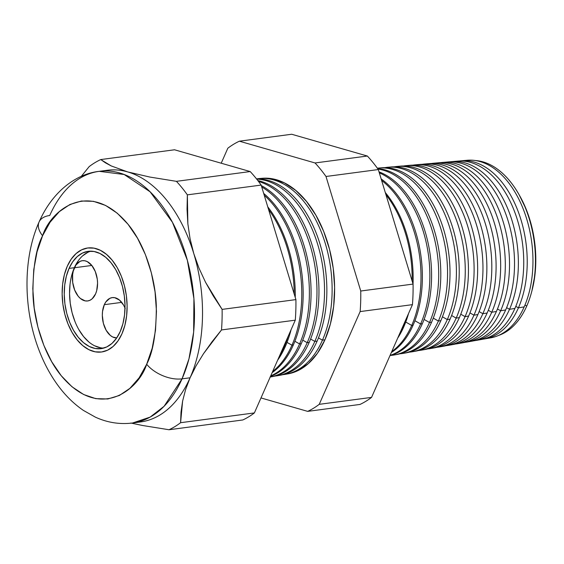 <?xml version="1.0" encoding="UTF-8"?>
<svg xmlns="http://www.w3.org/2000/svg" width="564" height="564" viewBox="0 0 564 564"><rect width="100%" height="100%" fill="white"/><g stroke="black" fill="none" stroke-linecap="round" stroke-linejoin="round"><path stroke-width="0.85" d="M74.406 267.759A20.311 12.401 82.5 0 1 82.323 260.688A20.311 12.401 82.5 0 1 95.323 271.608A20.311 12.401 82.5 0 1 95.577 293.893L92.172 298.793L90.021 300.245L87.674 300.957L85.22 300.894L80.391 298.483L78.199 296.227L74.667 290.051L72.7 282.472L72.615 274.647L73.285 271.009L75.936 265.002L79.961 261.4L82.309 260.695L84.762 260.758L87.216 261.59L91.784 265.425L95.316 271.594L97.283 279.173L97.565 283.135L96.698 290.636L95.577 293.893A20.311 12.401 82.5 0 1 87.66 300.957A20.311 12.401 82.5 0 1 74.659 290.044A20.311 12.401 82.5 0 1 74.406 267.759L91.805 265.454L74.406 267.759M125.229 308.515L123.629 305.187L119.497 300.09L114.668 297.679L112.215 297.616L109.874 298.321L105.842 301.923L104.312 304.68A20.311 12.401 82.5 0 0 104.326 326.337A20.311 12.401 82.5 0 0 116.713 337.942L112.673 336.976L110.304 335.404L106.173 330.3L103.367 323.292L102.324 315.438L102.521 311.568L104.312 304.68L121.718 302.374L104.312 304.68A20.311 12.401 82.5 0 1 112.229 297.609A20.311 12.401 82.5 0 1 125.011 307.993M90.867 251.177A49.082 29.962 -97.5 0 0 74.363 267.703L69.048 268.408A49.082 29.962 82.5 0 1 88.181 251.332A49.082 29.962 82.5 0 1 119.596 277.707A49.082 29.962 82.5 0 1 120.21 331.569L116.515 338.224L111.982 343.413L106.779 346.923L101.111 348.637L95.189 348.481L89.253 346.465L83.521 342.658L78.213 337.209L73.539 330.335L69.675 322.291L66.771 313.394L64.93 303.982L64.24 294.408L64.712 285.06L66.34 276.275L69.048 268.408L72.742 261.752L77.275 256.571L82.478 253.053L88.146 251.34L94.068 251.495L100.004 253.518L105.743 257.318L111.045 262.768L115.719 269.641L119.589 277.685L122.494 286.582L124.327 296.001L125.018 305.568L124.545 314.923L122.924 323.701L120.21 331.569A49.082 29.962 82.5 0 1 101.076 348.644A49.082 29.962 82.5 0 1 69.661 322.27A49.082 29.962 82.5 0 1 69.048 268.408L74.363 267.703A49.082 29.962 -97.5 0 0 74.229 319.598A49.082 29.962 -97.5 0 0 103.713 348.094M121.979 333.747A52.466 32.028 82.5 0 1 101.52 351.999A52.466 32.028 82.5 0 1 67.941 323.806A52.466 32.028 82.5 0 1 67.285 266.229A52.466 32.028 82.5 0 1 87.737 247.977A52.466 32.028 82.5 0 1 121.316 276.17A52.466 32.028 82.5 0 1 121.979 333.747L124.877 325.336L126.611 315.953L127.119 305.956L126.378 295.726L124.411 285.659L121.309 276.148L117.178 267.547L112.18 260.201L106.504 254.378L100.378 250.31L94.026 248.153L87.702 247.984L81.639 249.817L76.084 253.574L71.233 259.116L67.285 266.229L64.388 274.64L62.646 284.03L62.146 294.027L62.886 304.257L64.846 314.317L67.955 323.828L72.086 332.429L77.078 339.782L82.753 345.598L88.879 349.666L95.231 351.83L101.555 351.992L107.618 350.166L113.181 346.402L118.024 340.86L121.979 333.747A52.466 32.028 82.5 0 1 101.52 351.999A52.466 32.028 82.5 0 1 67.941 323.806A52.466 32.028 82.5 0 1 67.285 266.229A52.466 32.028 82.5 0 1 87.737 247.977A52.466 32.028 82.5 0 1 121.316 276.17A52.466 32.028 82.5 0 1 121.979 333.747L118.024 340.86L113.181 346.402L107.618 350.166L101.555 351.992L95.231 351.83L88.879 349.666L82.753 345.598L77.078 339.782L72.086 332.429L67.955 323.828L64.846 314.317L62.886 304.257L62.146 294.027L62.646 284.03L64.388 274.64L67.285 266.229L71.233 259.116L76.084 253.574L81.639 249.817L87.702 247.984L94.026 248.153L100.378 250.31L106.504 254.378L112.18 260.201L117.178 267.547L121.309 276.148L124.411 285.659L126.378 295.726L127.119 305.956L126.611 315.953L124.877 325.336L121.979 333.747M78.058 261.047L74.363 267.703L71.649 275.57M70.028 284.355L69.555 293.703L70.246 303.277L72.079 312.689L74.991 321.586M78.854 329.63L83.528 336.504L88.837 341.953M94.569 345.76L100.505 347.776M87.794 252.348L82.591 255.866M526.748 306.055L524.971 305.039L526.748 306.055A88.886 54.271 82.5 0 1 498.357 335.524A88.886 54.271 -97.5 0 0 526.748 306.055A88.886 54.271 -97.5 0 0 527.41 213.227A88.886 54.271 -97.5 0 0 475.163 160.514A88.886 54.271 82.5 0 1 518.316 193.374A88.886 54.271 82.5 0 1 531.457 292.554A88.886 54.271 82.5 0 1 526.748 306.055M524.182 306.894A89.591 54.694 82.5 0 1 490.708 337.836A89.591 54.694 -97.5 0 0 524.182 306.894L518.422 307.845L515.806 306.351L518.422 307.845A89.852 54.856 82.5 0 1 484.85 338.879A89.852 54.856 82.5 0 1 483.066 339.147A89.852 54.856 -97.5 0 0 518.422 307.845L524.182 306.894A89.591 54.694 -97.5 0 0 523.477 209.653A89.591 54.694 -97.5 0 0 467.175 160.275A89.591 54.694 -97.5 0 0 464.228 160.662A89.591 54.694 82.5 0 1 522.616 207.496A89.591 54.694 82.5 0 1 524.182 306.894M475.812 340.487A90.254 55.103 82.5 0 1 473.838 340.776A90.254 55.103 -97.5 0 0 509.525 309.312A90.254 55.103 82.5 0 1 475.812 340.487L481.296 339.507A90.014 54.955 -97.5 0 0 514.918 308.423A90.014 54.955 82.5 0 1 478.533 339.88M509.525 309.312L506.634 307.662L509.525 309.312L514.918 308.423L509.525 309.312A90.254 55.103 -97.5 0 0 508.249 209.893A90.254 55.103 -97.5 0 0 450.121 161.833A90.254 55.103 82.5 0 1 452.102 161.6A90.254 55.103 82.5 0 1 508.82 211.345A90.254 55.103 82.5 0 1 509.525 309.312M466.766 342.094A90.663 55.35 82.5 0 1 464.602 342.404A90.663 55.35 -97.5 0 0 500.635 310.778A90.663 55.35 82.5 0 1 466.766 342.094L471.878 341.185A90.43 55.209 -97.5 0 0 505.661 309.953A90.43 55.209 82.5 0 1 469.311 341.537M500.635 310.778L497.462 308.966L500.635 310.778L505.661 309.953L500.635 310.778A90.663 55.35 -97.5 0 0 499.295 210.788A90.663 55.35 -97.5 0 0 440.78 162.665A90.663 55.35 82.5 0 1 442.951 162.404A90.663 55.35 82.5 0 1 499.923 212.374A90.663 55.35 82.5 0 1 500.635 310.778M457.721 343.702A91.065 55.596 82.5 0 1 455.374 344.033A91.065 55.596 -97.5 0 0 491.745 312.244A91.065 55.596 82.5 0 1 457.721 343.702L462.466 342.856A90.853 55.469 -97.5 0 0 496.405 311.476A90.853 55.469 82.5 0 1 460.083 343.194M491.745 312.244L488.297 310.278L491.745 312.244L496.405 311.476L491.745 312.244A91.065 55.596 -97.5 0 0 490.349 211.676A91.065 55.596 -97.5 0 0 431.446 163.497A91.065 55.596 82.5 0 1 433.801 163.207A91.065 55.596 82.5 0 1 491.032 213.396A91.065 55.596 82.5 0 1 491.745 312.244M426.87 163.891A91.276 55.723 82.5 0 1 485.794 212.318A91.276 55.723 82.5 0 1 487.148 313.006A91.276 55.723 82.5 0 1 453.047 344.526A91.276 55.723 -97.5 0 0 487.148 313.006L482.854 313.711L479.125 311.582L482.854 313.711A91.474 55.843 82.5 0 1 448.676 345.302A91.474 55.843 82.5 0 1 446.145 345.661A91.474 55.843 -97.5 0 0 482.854 313.711L487.148 313.006A91.276 55.723 -97.5 0 0 486.436 213.932A91.276 55.723 -97.5 0 0 429.07 163.623L424.65 164.011A91.474 55.843 82.5 0 1 482.135 214.426A91.474 55.843 82.5 0 1 482.854 313.711A91.474 55.843 -97.5 0 0 481.395 212.572A91.474 55.843 -97.5 0 0 422.112 164.335A91.474 55.843 82.5 0 1 424.65 164.011M439.638 346.909A91.876 56.09 82.5 0 1 436.91 347.283A91.876 56.09 -97.5 0 0 473.957 315.177A91.876 56.09 82.5 0 1 439.638 346.909L443.635 346.204A91.699 55.984 -97.5 0 0 477.891 314.529A91.699 55.984 82.5 0 1 441.626 346.5M473.957 315.177L469.953 312.893L473.957 315.177L477.891 314.529L473.957 315.177A91.876 56.09 -97.5 0 0 472.449 213.46A91.876 56.09 -97.5 0 0 412.777 165.167A91.876 56.09 82.5 0 1 415.499 164.815A91.876 56.09 82.5 0 1 473.238 215.455A91.876 56.09 82.5 0 1 473.957 315.177M430.593 348.517A92.284 56.337 82.5 0 1 427.681 348.912A92.284 56.337 -97.5 0 0 465.067 316.644A92.284 56.337 82.5 0 1 430.593 348.517L434.217 347.875A92.122 56.238 -97.5 0 0 468.635 316.059A92.122 56.238 82.5 0 1 432.398 348.15M465.067 316.644L460.781 314.197L465.067 316.644L468.635 316.059L465.067 316.644A92.284 56.337 -97.5 0 0 463.495 214.348A92.284 56.337 -97.5 0 0 403.436 166.006A92.284 56.337 82.5 0 1 406.355 165.619A92.284 56.337 82.5 0 1 464.348 216.484A92.284 56.337 82.5 0 1 465.067 316.644M421.548 350.124A92.686 56.583 82.5 0 1 418.446 350.533A92.686 56.583 -97.5 0 0 456.177 318.117A92.686 56.583 82.5 0 1 421.548 350.124L424.798 349.546A92.538 56.499 -97.5 0 0 459.371 317.588A92.538 56.499 82.5 0 1 423.169 349.8M456.177 318.117L451.616 315.509L456.177 318.117L459.371 317.588L456.177 318.117A92.686 56.583 -97.5 0 0 454.542 215.244A92.686 56.583 -97.5 0 0 394.102 166.838A92.686 56.583 82.5 0 1 397.204 166.422A92.686 56.583 82.5 0 1 455.451 217.507A92.686 56.583 82.5 0 1 456.177 318.117M412.503 351.732A93.088 56.83 82.5 0 1 409.217 352.155A93.088 56.83 -97.5 0 0 447.287 319.584A93.088 56.83 82.5 0 1 412.503 351.732L415.386 351.224A92.961 56.752 -97.5 0 0 450.114 319.111A92.961 56.752 82.5 0 1 413.941 351.442M447.287 319.584L442.444 316.813L447.287 319.584L450.114 319.111L447.287 319.584A93.088 56.83 -97.5 0 0 445.595 216.132A93.088 56.83 -97.5 0 0 384.768 167.677A93.088 56.83 82.5 0 1 388.053 167.233A93.088 56.83 82.5 0 1 446.554 218.536A93.088 56.83 82.5 0 1 447.287 319.584M403.464 353.339A93.497 57.084 82.5 0 1 399.989 353.776A93.497 57.084 -97.5 0 0 438.39 321.05A93.497 57.084 82.5 0 1 403.464 353.339L405.967 352.895A93.384 57.013 -97.5 0 0 440.858 320.641A93.384 57.013 82.5 0 1 404.712 353.092M438.39 321.05L433.272 318.117L438.39 321.05L440.858 320.641L438.39 321.05A93.497 57.084 -97.5 0 0 437.213 218.423A93.497 57.084 -97.5 0 0 377.351 168.206A93.497 57.084 82.5 0 1 378.902 168.037A93.497 57.084 82.5 0 1 437.657 219.565A93.497 57.084 82.5 0 1 438.39 321.05M394.419 354.946A93.899 57.331 82.5 0 1 390.753 355.398A93.899 57.331 -97.5 0 0 429.5 322.516A93.899 57.331 82.5 0 1 394.419 354.946L396.555 354.566A93.807 57.267 -97.5 0 0 431.601 322.171A93.807 57.267 82.5 0 1 395.484 354.742M429.5 322.516L424.1 319.428L429.5 322.516L431.601 322.171L429.5 322.516A93.899 57.331 -97.5 0 0 430.959 226.643A93.899 57.331 -97.5 0 0 377.972 169.066A93.899 57.331 82.5 0 1 430.959 226.643A93.899 57.331 82.5 0 1 429.5 322.516M422.344 323.694A94.23 57.528 82.5 0 1 389.978 355.616A94.23 57.528 -97.5 0 0 422.344 323.694L420.61 323.983L414.921 320.733L420.61 323.983A94.308 57.577 82.5 0 1 390.076 355.383A94.308 57.577 -97.5 0 0 420.61 323.983L422.344 323.694A94.23 57.528 -97.5 0 0 379.015 171.872A94.23 57.528 82.5 0 1 422.344 323.694M413.088 325.224A94.646 57.782 82.5 0 1 391.338 352.521A94.646 57.782 -97.5 0 0 413.088 325.224L411.713 325.449L405.749 322.037L411.713 325.449A94.71 57.824 82.5 0 1 391.769 351.548A94.71 57.824 -97.5 0 0 411.713 325.449L413.088 325.224A94.646 57.782 -97.5 0 0 381.165 178.936A94.646 57.782 82.5 0 1 413.088 325.224M403.824 326.753A95.069 58.043 82.5 0 1 397.676 338.153A95.069 58.043 -97.5 0 0 403.824 326.753L402.823 326.916A95.119 58.071 82.5 0 1 400.447 331.865A95.119 58.071 -97.5 0 0 402.823 326.916L403.824 326.753A95.069 58.043 -97.5 0 0 408.526 313.556A95.069 58.043 82.5 0 1 403.824 326.753M322.446 340.177L318.47 337.906L322.446 340.177A98.778 60.306 82.5 0 1 285.546 374.292A98.778 60.306 82.5 0 1 282.839 374.665A98.778 60.306 -97.5 0 0 322.446 340.177L324.949 339.761L322.446 340.177A98.778 60.306 -97.5 0 0 320.881 230.979A98.778 60.306 -97.5 0 0 256.888 178.866A98.778 60.306 82.5 0 1 259.595 178.52A98.778 60.306 82.5 0 1 321.67 232.96A98.778 60.306 82.5 0 1 322.446 340.177M277.791 375.666A99.123 60.517 82.5 0 1 274.929 376.061A99.123 60.517 -97.5 0 0 314.825 341.431A99.123 60.517 82.5 0 1 277.791 375.666L280.16 375.25A99.017 60.454 -97.5 0 0 317.151 341.051A99.017 60.454 82.5 0 1 278.976 375.441M314.825 341.431L310.609 339.027L314.825 341.431L317.151 341.051L314.825 341.431A99.123 60.517 -97.5 0 0 315.396 237.451A99.123 60.517 -97.5 0 0 256.676 179.105A99.123 60.517 82.5 0 1 315.396 237.451A99.123 60.517 82.5 0 1 314.825 341.431M270.043 377.048L272.088 376.681A99.377 60.672 -97.5 0 0 309.213 342.362A99.377 60.672 82.5 0 1 271.065 376.851M307.204 342.693L302.748 340.148L307.204 342.693A99.468 60.729 82.5 0 1 270.219 377.013A99.468 60.729 -97.5 0 0 307.204 342.693L309.213 342.362L307.204 342.693A99.468 60.729 -97.5 0 0 258.467 181.418A99.468 60.729 82.5 0 1 307.204 342.693M301.282 343.666A99.736 60.891 82.5 0 1 270.516 376.35A99.736 60.891 -97.5 0 0 301.282 343.666L299.583 343.948L294.887 341.269L299.583 343.948A99.814 60.94 82.5 0 1 270.72 375.885A99.814 60.94 -97.5 0 0 299.583 343.948L301.282 343.666A99.736 60.891 -97.5 0 0 261.308 185.605A99.736 60.891 82.5 0 1 301.282 343.666M293.343 344.978A100.103 61.109 82.5 0 1 272.151 372.642A100.103 61.109 -97.5 0 0 293.343 344.978L291.962 345.203L287.027 342.39L291.962 345.203A100.166 61.152 82.5 0 1 272.673 371.457A100.166 61.152 -97.5 0 0 291.962 345.203L293.343 344.978A100.103 61.109 -97.5 0 0 263.677 193.417A100.103 61.109 82.5 0 1 293.343 344.978M285.412 346.289A100.462 61.335 82.5 0 1 277.622 360.234A100.462 61.335 -97.5 0 0 285.412 346.289L283.826 346.169L284.334 346.465A100.512 61.363 82.5 0 1 279.695 355.539A100.512 61.363 -97.5 0 0 284.334 346.465L285.412 346.289A100.462 61.335 -97.5 0 0 291.08 329.721A100.462 61.335 82.5 0 1 285.412 346.289M136.566 422.302A126.935 77.494 82.5 0 0 190.082 377.781L196.131 365.712L203.505 353.698L212.057 341.735L221.504 329.947L295.289 320.169L221.504 329.947A140.894 86.017 -97.5 0 0 222.11 309.389L295.903 299.611L222.11 309.389L213.368 296.1L205.585 282.352L199 268.196L193.776 253.574A126.935 77.494 82.5 0 1 190.082 377.781L185.57 389.661L190.082 377.781A126.935 77.494 -97.5 0 0 193.776 253.574A126.935 77.494 -97.5 0 0 127.619 171.9L111.221 165.929L105.355 162.785L100.752 159.563L174.537 149.784L100.752 159.563A140.894 86.017 -97.5 0 0 89.182 166.606L81.23 176.44L89.182 166.606A140.894 86.017 82.5 0 1 100.752 159.563L111.221 165.929L127.619 171.9L149.841 177.054L176.412 181.34A140.894 86.017 82.5 0 1 187.361 194.855L187.861 223.83L190.04 238.607L193.776 253.574L199 268.196L205.585 282.352L222.11 309.389A140.894 86.017 82.5 0 1 221.504 329.947L203.505 353.698L196.131 365.712L190.082 377.781A126.935 77.494 -97.5 0 1 140.605 421.935L132.568 423.007L150.137 417.099L164.089 406.291L182.052 378.846A27.079 15.15 -156.2 0 1 146.675 364.238C138.998 388.97 100.209 422.239 61.229 375.716C43.428 354.206 33.769 320.148 32.952 294.027C32.874 267.47 36.082 248.047 42.582 235.738A27.079 15.15 -156.2 0 1 39.057 222.026A27.079 15.15 -156.2 0 1 49.731 215.497A126.935 77.494 82.5 0 1 99.215 171.336A126.935 77.494 82.5 0 1 180.459 239.552A126.935 77.494 82.5 0 1 182.052 378.846A126.935 77.494 82.5 0 1 132.568 423.007C119.772 424.579 107.4 422.633 95.436 417.177L83.409 410.416C73.285 403.471 64.374 394.553 56.682 383.654C50.133 374.39 44.591 364.125 40.072 352.852C23.23 311.398 22.405 259.207 39.071 221.997C52.128 192.232 75.379 173.994 99.215 171.336L124.158 174.502L150.109 191.809L172.422 222.265L187.354 260.251L193.917 298.603L193.642 332.154L188.968 358.838L182.052 378.846L190.082 377.781L182.052 378.846A27.079 15.15 23.8 0 1 146.675 364.238L152.188 348.228L155.495 330.37L156.461 311.342L155.051 291.87L151.314 272.722L145.406 254.611L137.538 238.248L128.028 224.261L117.234 213.185L105.574 205.437L93.483 201.327L81.449 201.01L69.915 204.492L59.326 211.648L50.097 222.202L42.582 235.738L37.069 251.748L33.762 269.613L32.797 288.641L34.214 308.106L37.943 327.261L43.858 345.365L51.719 361.728L61.229 375.716L72.023 386.798L83.691 394.539L95.774 398.649L107.816 398.967L119.349 395.484L129.931 388.328L139.16 377.781L146.675 364.238C153.175 351.936 156.383 332.506 156.306 305.949C155.495 279.829 145.829 245.77 128.028 224.261C89.056 177.738 50.259 211.006 42.582 235.738A27.079 15.15 23.8 0 1 39.057 222.026M285.546 374.292L288.091 373.84A98.665 60.235 -97.5 0 0 324.949 339.761A98.665 60.235 -97.5 0 0 324.18 232.671A98.665 60.235 -97.5 0 0 262.175 178.294L259.595 178.52M514.918 308.423A90.014 54.955 -97.5 0 0 514.213 210.717A90.014 54.955 -97.5 0 0 457.651 161.114A90.014 54.955 -97.5 0 0 454.887 161.473A90.014 54.955 82.5 0 1 513.409 208.701A90.014 54.955 82.5 0 1 514.918 308.423M505.661 309.953A90.43 55.209 -97.5 0 0 504.956 211.789A90.43 55.209 -97.5 0 0 448.126 161.953A90.43 55.209 -97.5 0 0 445.553 162.277A90.43 55.209 82.5 0 1 504.209 209.907A90.43 55.209 82.5 0 1 505.661 309.953M496.405 311.476A90.853 55.469 -97.5 0 0 495.693 212.861A90.853 55.469 -97.5 0 0 438.595 162.785A90.853 55.469 -97.5 0 0 436.212 163.081A90.853 55.469 82.5 0 1 495.002 211.112A90.853 55.469 82.5 0 1 496.405 311.476M477.891 314.529A91.699 55.984 -97.5 0 0 477.172 214.997A91.699 55.984 -97.5 0 0 419.546 164.462A91.699 55.984 -97.5 0 0 417.529 164.702A91.699 55.984 82.5 0 1 476.587 213.523A91.699 55.984 82.5 0 1 477.891 314.529M468.635 316.059A92.122 56.238 -97.5 0 0 467.909 216.068A92.122 56.238 -97.5 0 0 410.021 165.301A92.122 56.238 -97.5 0 0 408.195 165.506A92.122 56.238 82.5 0 1 467.38 214.736A92.122 56.238 82.5 0 1 468.635 316.059M459.371 317.588A92.538 56.499 -97.5 0 0 458.652 217.14A92.538 56.499 -97.5 0 0 400.496 166.133A92.538 56.499 -97.5 0 0 398.854 166.324A92.538 56.499 82.5 0 1 458.179 215.941A92.538 56.499 82.5 0 1 459.371 317.588M389.512 167.134A92.961 56.752 82.5 0 1 448.972 217.147A92.961 56.752 82.5 0 1 450.114 319.111A92.961 56.752 -97.5 0 0 449.388 218.212A92.961 56.752 -97.5 0 0 390.965 166.972L388.053 167.233M380.178 167.945A93.384 57.013 82.5 0 1 439.765 218.353A93.384 57.013 82.5 0 1 440.858 320.641A93.384 57.013 -97.5 0 0 440.124 219.276A93.384 57.013 -97.5 0 0 381.44 167.811L378.902 168.037M431.601 322.171A93.807 57.267 -97.5 0 0 432.426 224.557A93.807 57.267 -97.5 0 0 377.64 168.608A93.807 57.267 82.5 0 1 432.426 224.557A93.807 57.267 82.5 0 1 431.601 322.171M379.318 172.859A94.308 57.577 82.5 0 1 420.61 323.983A94.308 57.577 -97.5 0 0 379.318 172.859M381.616 180.424A94.71 57.824 82.5 0 1 411.713 325.449A94.71 57.824 -97.5 0 0 381.616 180.424M385.938 194.679A95.119 58.071 82.5 0 1 412.129 280.992A95.119 58.071 -97.5 0 0 385.938 194.679M404.952 321.656A95.119 58.071 82.5 0 1 402.823 326.916A95.119 58.071 -97.5 0 0 404.952 321.656M413.038 283.981A95.069 58.043 -97.5 0 0 385.282 192.514A95.069 58.043 82.5 0 1 413.038 283.981M317.151 341.051A99.017 60.454 -97.5 0 0 317.031 235.287A99.017 60.454 -97.5 0 0 256.486 178.873A99.017 60.454 82.5 0 1 317.031 235.287A99.017 60.454 82.5 0 1 317.151 341.051M309.213 342.362A99.377 60.672 -97.5 0 0 311.518 243.218A99.377 60.672 -97.5 0 0 257.79 180.529A99.377 60.672 82.5 0 1 311.518 243.218A99.377 60.672 82.5 0 1 309.213 342.362M261.717 186.959A99.814 60.94 82.5 0 1 299.583 343.948A99.814 60.94 -97.5 0 0 261.717 186.959M264.234 195.25A100.166 61.152 82.5 0 1 291.962 345.203A100.166 61.152 -97.5 0 0 264.234 195.25M268.534 209.427A100.512 61.363 82.5 0 1 294.197 293.978A100.512 61.363 -97.5 0 0 268.534 209.427M288.148 336.363A100.512 61.363 82.5 0 1 284.334 346.465A100.512 61.363 -97.5 0 0 288.148 336.363M295.247 297.447A100.462 61.335 -97.5 0 0 267.752 206.84A100.462 61.335 82.5 0 1 295.247 297.447M103.254 170.977A126.935 77.494 82.5 0 1 127.619 171.9A126.935 77.494 82.5 0 1 193.776 253.574L190.04 238.607L187.861 223.83L187.044 209.258L187.361 194.855L261.153 185.077L187.361 194.855A140.894 86.017 -97.5 0 0 176.412 181.34L250.197 171.555L174.537 149.784L250.197 171.555L176.412 181.34L149.841 177.054L127.619 171.9A126.935 77.494 -97.5 0 0 107.252 170.272L99.215 171.336M261.153 185.077A140.894 86.017 -97.5 0 0 250.197 171.555A140.894 86.017 82.5 0 1 261.153 185.077L295.903 299.611L261.153 185.077M295.289 320.169A140.894 86.017 -97.5 0 0 295.903 299.611A140.894 86.017 82.5 0 1 295.289 320.169L254.378 412.926L295.289 320.169M185.57 389.661L182.609 401.096L180.593 422.704L254.378 412.926L180.593 422.704A140.894 86.017 82.5 0 1 169.031 429.747L242.816 419.969A140.894 86.017 -97.5 0 0 254.378 412.926A140.894 86.017 82.5 0 1 242.816 419.969L169.031 429.747L142.614 425.496L130.834 423.035L142.614 425.496L169.031 429.747A140.894 86.017 -97.5 0 0 180.593 422.704L181.016 412.122L182.609 401.096L185.57 389.661M291.701 134.253L367.361 156.031A140.894 86.017 82.5 0 1 378.317 169.552L413.067 284.08A140.894 86.017 82.5 0 1 412.453 304.645L371.549 397.394A140.894 86.017 82.5 0 1 359.98 404.437L307.669 411.375L260.991 397.937L307.669 411.375L359.98 404.437A140.894 86.017 -97.5 0 0 371.549 397.394L319.231 404.332A140.894 86.017 82.5 0 1 307.669 411.375A140.894 86.017 -97.5 0 0 319.231 404.332L371.549 397.394L412.453 304.645L360.142 311.575L319.231 404.332L360.142 311.575L412.453 304.645A140.894 86.017 -97.5 0 0 413.067 284.08L360.748 291.017A140.894 86.017 82.5 0 1 360.142 311.575A140.894 86.017 -97.5 0 0 360.748 291.017L413.067 284.08L378.317 169.552L325.999 176.483L360.748 291.017L325.999 176.483L378.317 169.552A140.894 86.017 -97.5 0 0 367.361 156.031L315.043 162.961A140.894 86.017 82.5 0 1 325.999 176.483A140.894 86.017 -97.5 0 0 315.043 162.961L367.361 156.031L291.701 134.253L239.383 141.19L315.043 162.961L239.383 141.19L291.701 134.253M459.456 161.001A89.852 54.856 82.5 0 1 461.253 160.796A89.852 54.856 82.5 0 1 517.717 210.316A89.852 54.856 82.5 0 1 518.422 307.845A89.852 54.856 -97.5 0 0 517.195 209.004A89.852 54.856 -97.5 0 0 459.456 161.001M519.211 194.925L526.297 209.554L531.38 225.121L534.587 241.589L535.8 258.326L534.968 274.682L531.915 290.841M227.821 148.226A140.894 86.017 82.5 0 1 239.383 141.19A140.894 86.017 -97.5 0 0 227.821 148.226L221.215 163.215L227.821 148.226M262.041 178.309L272.398 178.795L284.334 182.856L295.86 190.505L306.527 201.454L315.925 215.279L323.694 231.444L329.538 249.337L333.225 268.26L334.621 287.492L333.662 306.294L330.398 323.947L324.949 339.761L317.525 353.142L308.409 363.561L297.947 370.633L287.971 373.861M531.457 292.554L531.937 290.77A85.855 52.41 -97.5 0 0 519.24 194.982A85.855 52.41 -97.5 0 0 518.781 194.192M484.85 338.879L490.708 337.836M448.676 345.302L453.047 344.526M452.102 161.6L457.651 161.114M442.951 162.404L448.126 161.953M433.801 163.207L438.595 162.785M415.499 164.815L419.546 164.462M406.355 165.619L410.021 165.301M397.204 166.422L400.496 166.133M461.253 160.796L467.175 160.275M518.316 193.374L519.24 194.982"/></g></svg>
